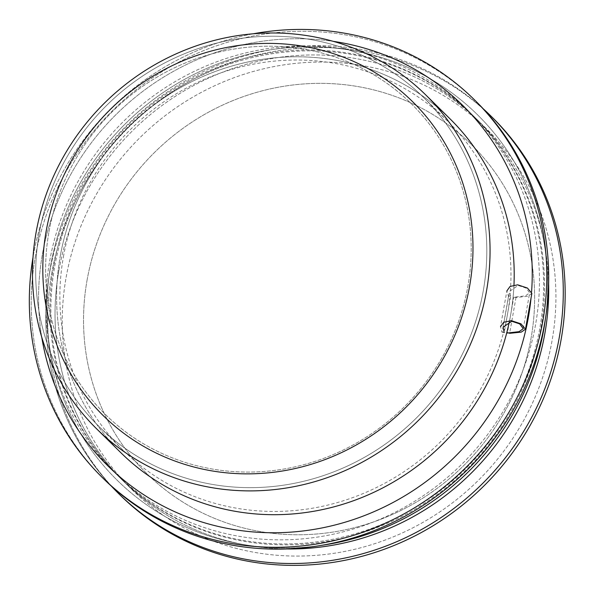 <?xml version="1.0" encoding="UTF-8"?>
<svg xmlns="http://www.w3.org/2000/svg" width="595" height="595" viewBox="0 0 595 595"><rect width="100%" height="100%" fill="white"/><g stroke="black" fill="none" stroke-linecap="round" stroke-linejoin="round"><path stroke-width="0.45" stroke-dasharray="2.98 2.23" d="M48.969 231.805A218.023 207.581 134.6 0 1 395.705 89.912A218.023 207.581 134.6 0 1 330.552 455.688A218.023 207.581 134.6 0 1 48.969 231.805A218.023 207.581 134.6 0 1 395.705 89.912A218.023 207.581 134.6 0 1 330.552 455.688A218.023 207.581 134.6 0 1 48.969 231.805M39.263 232.972A231.091 220.031 134.6 0 1 195.621 49.474A231.091 220.031 134.6 0 1 423.454 97.327A231.091 220.031 134.6 0 1 417.988 416.374A231.091 220.031 134.6 0 1 99.06 426.548A231.091 220.031 134.6 0 1 39.263 232.972A231.091 220.031 134.6 0 1 195.621 49.474A231.091 220.031 134.6 0 1 423.454 97.327A231.091 220.031 134.6 0 1 417.988 416.374A231.091 220.031 134.6 0 1 99.06 426.548A231.091 220.031 134.6 0 1 39.263 232.972A231.091 220.031 134.6 0 1 195.621 49.474A231.091 220.031 134.6 0 1 423.454 97.327A231.091 220.031 134.6 0 1 417.988 416.374A231.091 220.031 134.6 0 1 99.06 426.548A231.091 220.031 134.6 0 1 39.263 232.972M60.214 256.356A234.423 223.199 134.6 0 1 218.826 70.21A234.423 223.199 134.6 0 1 449.939 118.762A234.423 223.199 134.6 0 1 444.398 442.397A234.423 223.199 134.6 0 1 120.874 452.721A234.423 223.199 134.6 0 1 60.214 256.356A234.423 223.199 134.6 0 1 218.826 70.21A234.423 223.199 134.6 0 1 449.939 118.762L449.939 118.762A234.423 223.199 134.6 0 0 218.834 70.217A234.423 223.199 134.6 0 0 60.214 256.356A234.423 223.199 134.6 0 0 120.874 452.721A234.423 223.199 134.6 0 1 60.214 256.356M513.968 284.975A234.423 223.199 134.6 0 1 509.394 321.412A234.423 223.199 134.6 0 0 513.968 284.975M42.453 254.035A252.912 240.804 134.6 0 1 333.326 41.36A252.912 240.804 134.6 0 0 42.453 254.035A252.912 240.804 134.6 0 0 41.762 337.253A252.912 240.804 134.6 0 1 42.453 254.035M531.573 291.847A252.912 240.804 134.6 0 1 531.052 297.924A252.912 240.804 134.6 0 0 531.573 291.847M33.387 255.129A265.11 252.421 134.6 0 1 253.299 33.781A265.11 252.421 134.6 0 0 33.387 255.129A265.11 252.421 134.6 0 0 33.008 257.352A265.11 252.421 134.6 0 1 33.387 255.129M35.283 256.988A265.11 252.421 134.6 0 1 214.661 46.477A265.11 252.421 134.6 0 1 476.03 101.381A265.11 252.421 134.6 0 0 214.661 46.477A265.11 252.421 134.6 0 0 35.283 256.988A265.11 252.421 134.6 0 0 103.887 479.057A265.11 252.421 134.6 0 1 35.283 256.988M49.66 261.138A252.912 240.804 134.6 0 1 220.782 60.318A252.912 240.804 134.6 0 1 470.124 112.693A252.912 240.804 134.6 0 1 464.137 461.854A252.912 240.804 134.6 0 1 115.103 472.988A252.912 240.804 134.6 0 1 49.66 261.138A252.912 240.804 134.6 0 1 220.782 60.318A252.912 240.804 134.6 0 1 470.124 112.693A252.912 240.804 134.6 0 1 464.137 461.854A252.912 240.804 134.6 0 1 115.103 472.988A252.912 240.804 134.6 0 1 49.66 261.138M53.825 265.244A252.912 240.804 134.6 0 1 224.947 64.424A252.912 240.804 134.6 0 1 474.289 116.791A252.912 240.804 134.6 0 1 468.302 465.952A252.912 240.804 134.6 0 1 119.268 477.093A252.912 240.804 134.6 0 1 53.825 265.244A252.912 240.804 134.6 0 1 224.947 64.424A252.912 240.804 134.6 0 1 474.289 116.791A252.912 240.804 134.6 0 1 468.302 465.952A252.912 240.804 134.6 0 1 119.268 477.093A252.912 240.804 134.6 0 1 53.825 265.244M50.739 265.236A256.609 244.322 134.6 0 1 335.9 48.173A256.609 244.322 134.6 0 1 545.503 318.228A256.609 244.322 134.6 0 0 335.9 48.173A256.609 244.322 134.6 0 0 50.739 265.236A256.609 244.322 134.6 0 0 321.731 545.332A256.609 244.322 134.6 0 1 50.739 265.236M54.755 266.158A252.912 240.804 134.6 0 1 225.877 65.338A252.912 240.804 134.6 0 1 475.219 117.713A252.912 240.804 134.6 0 1 469.232 466.874A252.912 240.804 134.6 0 1 120.197 478.008A252.912 240.804 134.6 0 1 54.755 266.158A252.912 240.804 134.6 0 1 225.877 65.338A252.912 240.804 134.6 0 1 475.219 117.713A252.912 240.804 134.6 0 1 469.232 466.874A252.912 240.804 134.6 0 1 120.197 478.008A252.912 240.804 134.6 0 1 54.755 266.158M58.92 270.264A252.912 240.804 134.6 0 1 230.042 69.444A252.912 240.804 134.6 0 1 479.384 121.811A252.912 240.804 134.6 0 1 548.635 283.614A252.912 240.804 134.6 0 0 479.384 121.811A252.912 240.804 134.6 0 0 230.042 69.444A252.912 240.804 134.6 0 0 58.92 270.264A252.912 240.804 134.6 0 0 124.362 482.114A252.912 240.804 134.6 0 1 58.92 270.264M287.169 548.969A252.912 240.804 134.6 0 1 124.362 482.114A252.912 240.804 134.6 0 0 287.169 548.969M49.854 271.35A265.11 252.421 134.6 0 1 224.233 62.661A265.11 252.421 134.6 0 1 483.162 108.714A265.11 252.421 134.6 0 0 224.233 62.661A265.11 252.421 134.6 0 0 49.854 271.35A265.11 252.421 134.6 0 0 111.325 486.085A265.11 252.421 134.6 0 1 49.854 271.35M51.75 273.217A265.11 252.421 134.6 0 1 231.128 62.706A265.11 252.421 134.6 0 1 492.496 117.602A265.11 252.421 134.6 0 0 231.128 62.706A265.11 252.421 134.6 0 0 51.75 273.217A265.11 252.421 134.6 0 0 120.346 495.285A265.11 252.421 134.6 0 1 51.75 273.217M66.127 277.359A252.912 240.804 134.6 0 1 468.347 112.76A252.912 240.804 134.6 0 1 392.767 537.069A252.912 240.804 134.6 0 1 66.127 277.359A252.912 240.804 134.6 0 1 468.347 112.76A252.912 240.804 134.6 0 1 392.767 537.069A252.912 240.804 134.6 0 1 66.127 277.359M87.086 280.096A231.091 220.031 134.6 0 1 243.444 96.598A231.091 220.031 134.6 0 1 471.277 144.451A231.091 220.031 134.6 0 1 465.811 463.498A231.091 220.031 134.6 0 1 146.883 473.672A231.091 220.031 134.6 0 1 87.086 280.096A231.091 220.031 134.6 0 1 243.444 96.598A231.091 220.031 134.6 0 1 471.277 144.451A231.091 220.031 134.6 0 1 465.811 463.498A231.091 220.031 134.6 0 1 146.883 473.672A231.091 220.031 134.6 0 1 87.086 280.096M63.412 256.772A231.091 220.031 134.6 0 1 219.778 73.274A231.091 220.031 134.6 0 1 447.604 121.127A231.091 220.031 134.6 0 1 442.137 440.174A231.091 220.031 134.6 0 1 123.21 450.348A231.091 220.031 134.6 0 1 63.412 256.772M531.863 293.402L527.631 296.303L516.006 297.5L513.79 297.217L525.445 295.841L529.662 292.859L526.032 288.069L518.133 285.459L509.491 291.379L510.592 296.801L508.48 296.518L506.873 290.918L500.492 326.737L502.098 332.337L508.48 296.518M516.006 297.5L509.625 333.319L507.409 333.029L513.79 297.217M510.592 296.801L504.218 332.612L502.098 332.337M115.103 472.988L119.268 477.093L115.103 472.988M470.124 112.693L474.289 116.791L470.124 112.693M120.197 478.008L124.362 482.114L120.197 478.008M475.219 117.713L479.384 121.811L475.219 117.713M99.06 426.548L123.21 450.348M423.454 97.327L447.604 121.127M503.11 327.191L509.491 291.379M523.28 328.671L529.662 292.859"/><path stroke-width="0.89" d="M46.194 231.009A220.373 209.827 134.6 0 1 396.672 87.577A220.373 209.827 134.6 0 1 330.813 457.302A220.373 209.827 134.6 0 1 46.194 231.009A220.373 209.827 134.6 0 1 396.672 87.577A220.373 209.827 134.6 0 1 330.813 457.302A220.373 209.827 134.6 0 1 46.194 231.009M36.064 232.556A234.423 223.199 134.6 0 1 194.677 46.417A234.423 223.199 134.6 0 1 425.789 94.962A234.423 223.199 134.6 0 1 420.241 418.597A234.423 223.199 134.6 0 1 96.725 428.921A234.423 223.199 134.6 0 1 36.064 232.556A234.423 223.199 134.6 0 1 194.677 46.417A234.423 223.199 134.6 0 1 425.789 94.962A234.423 223.199 134.6 0 1 420.241 418.597A234.423 223.199 134.6 0 1 96.725 428.921A234.423 223.199 134.6 0 1 36.064 232.556A234.423 223.199 134.6 0 1 194.677 46.417A234.423 223.199 134.6 0 1 425.789 94.962A234.423 223.199 134.6 0 1 420.241 418.597A234.423 223.199 134.6 0 1 96.725 428.921A234.423 223.199 134.6 0 1 36.064 232.556M449.939 118.762A234.423 223.199 134.6 0 1 513.968 284.975A234.423 223.199 134.6 0 0 449.939 118.762L425.789 94.962M509.394 321.412A234.423 223.199 134.6 0 1 348.945 502.314A234.423 223.199 134.6 0 1 120.874 452.721A234.423 223.199 134.6 0 0 348.945 502.314A234.423 223.199 134.6 0 0 509.394 321.412M333.326 41.36A252.912 240.804 134.6 0 1 531.573 291.847A252.912 240.804 134.6 0 0 333.326 41.36M531.052 297.924A252.912 240.804 134.6 0 1 293.142 531.96A252.912 240.804 134.6 0 1 41.762 337.253A252.912 240.804 134.6 0 0 293.142 531.96A252.912 240.804 134.6 0 0 531.052 297.924M253.299 33.781A265.11 252.421 134.6 0 1 474.141 99.514A265.11 252.421 134.6 0 1 467.863 465.521A265.11 252.421 134.6 0 1 101.99 477.197A265.11 252.421 134.6 0 1 33.008 257.352A265.11 252.421 134.6 0 0 101.99 477.197L103.887 479.057A265.11 252.421 134.6 0 0 469.76 467.387A265.11 252.421 134.6 0 0 476.03 101.381A265.11 252.421 134.6 0 1 469.76 467.387A265.11 252.421 134.6 0 1 103.887 479.057L101.99 477.197A265.11 252.421 134.6 0 0 467.863 465.521A265.11 252.421 134.6 0 0 474.141 99.514L476.03 101.381L474.141 99.514A265.11 252.421 134.6 0 0 253.299 33.781M545.503 318.228A256.609 244.322 134.6 0 1 321.731 545.332A256.609 244.322 134.6 0 0 545.503 318.228M548.635 283.614A252.912 240.804 134.6 0 1 287.169 548.969A252.912 240.804 134.6 0 0 548.635 283.614M483.162 108.714A265.11 252.421 134.6 0 1 490.607 115.742A265.11 252.421 134.6 0 1 484.33 481.749A265.11 252.421 134.6 0 1 118.457 493.419A265.11 252.421 134.6 0 1 111.325 486.085A265.11 252.421 134.6 0 0 118.457 493.419L120.346 495.285A265.11 252.421 134.6 0 0 486.219 483.609A265.11 252.421 134.6 0 0 492.496 117.602A265.11 252.421 134.6 0 1 486.219 483.609A265.11 252.421 134.6 0 1 120.346 495.285L118.457 493.419A265.11 252.421 134.6 0 0 484.33 481.749A265.11 252.421 134.6 0 0 490.607 115.742L492.496 117.602L490.607 115.742A265.11 252.421 134.6 0 0 483.162 108.714M506.873 290.918L510.034 286.478L517.68 284.819L527.423 288.039L531.863 293.402L525.482 329.221L521.041 323.858L511.298 320.638L503.653 322.297L500.492 326.737M509.625 333.319L521.25 332.122L525.482 329.221M504.218 332.612L503.11 327.191L511.752 321.27L519.651 323.881L523.28 328.671L519.063 331.66L507.409 333.029M96.725 428.921L120.874 452.721"/></g></svg>
